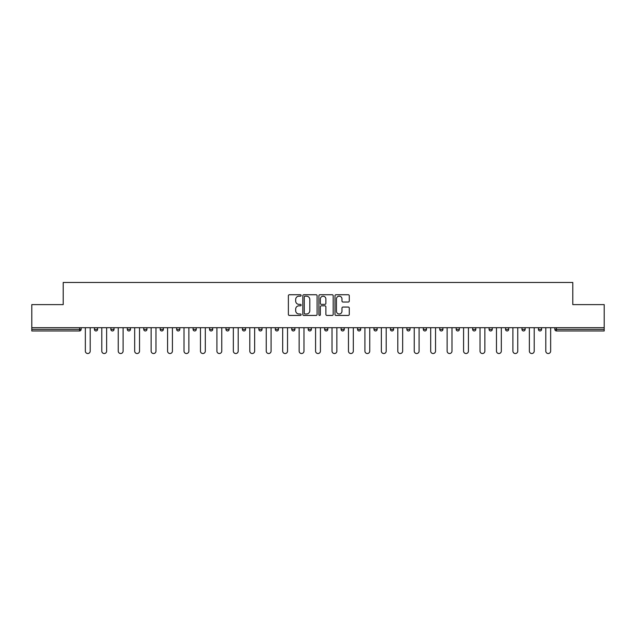 <?xml version="1.0" encoding="UTF-8"?>
<svg xmlns="http://www.w3.org/2000/svg" width="636" height="636" viewBox="0 0 636 636"><rect width="100%" height="100%" fill="white"/><g stroke="black" fill="none" stroke-linecap="round" stroke-linejoin="round"><path stroke-width="0.95" d="M301.138 295.462A0.723 0.723 0 0 0 300.407 294.738L289.42 294.738A1.034 1.034 0 0 0 288.378 295.772L288.378 314.399A1.034 1.034 0 0 0 289.42 315.432L300.407 315.432A0.723 0.723 0 0 0 301.138 314.709A0.723 0.723 0 0 0 300.407 313.985L298.984 313.985A3.307 3.307 0 0 1 295.676 310.678L295.676 309.12A3.307 3.307 0 0 1 298.984 305.813L300.407 305.813A0.723 0.723 0 0 0 301.138 305.089A0.723 0.723 0 0 0 300.407 304.366L298.984 304.366A3.307 3.307 0 0 1 295.676 301.051L295.676 299.5A3.307 3.307 0 0 1 298.984 296.185L300.407 296.185A0.723 0.723 0 0 0 301.138 295.462M348.242 302.036A1.034 1.034 0 0 0 349.275 301.003L349.275 295.772A1.034 1.034 0 0 0 348.242 294.738L336.031 294.738A1.034 1.034 0 0 0 334.997 295.772L334.997 314.399A1.034 1.034 0 0 0 336.031 315.432L348.242 315.432A1.034 1.034 0 0 0 349.275 314.399L349.275 308.086A1.034 1.034 0 0 0 348.242 307.053L343.011 307.053A1.034 1.034 0 0 0 341.977 308.086L341.977 311.219A2.767 2.767 0 0 1 339.211 313.985A2.767 2.767 0 0 1 336.444 311.219L336.444 298.96A2.767 2.767 0 0 1 339.211 296.185A2.767 2.767 0 0 1 341.977 298.96L341.977 301.003A1.034 1.034 0 0 0 343.011 302.036L348.242 302.036M31.8 327.699L31.8 304.612L63.21 304.612L63.21 282.471L572.79 282.471L572.79 304.612L604.2 304.612L604.2 327.699L31.8 327.699L31.8 329.384L79.556 329.384L79.556 327.699M317.094 295.772A1.034 1.034 0 0 0 316.06 294.738L303.849 294.738A1.034 1.034 0 0 0 302.815 295.772L302.815 314.399A1.034 1.034 0 0 0 303.849 315.432L316.06 315.432A1.034 1.034 0 0 0 317.094 314.399L317.094 295.772M319.94 294.738L332.151 294.738A1.034 1.034 0 0 1 333.185 295.772L333.185 314.399A1.034 1.034 0 0 1 332.151 315.432L326.928 315.432A1.034 1.034 0 0 1 325.886 314.399L325.886 306.846A1.034 1.034 0 0 0 324.853 305.813L321.387 305.813A1.034 1.034 0 0 0 320.353 306.846L320.353 314.709A0.723 0.723 0 0 1 319.63 315.432A0.723 0.723 0 0 1 318.906 314.709L318.906 295.772A1.034 1.034 0 0 1 319.94 294.738M79.556 330.966A1.582 1.582 0 0 0 81.138 329.384L79.556 329.384L79.556 330.966A1.582 1.582 0 0 0 81.138 329.384L81.138 327.699L81.138 329.384A1.582 1.582 0 0 1 79.556 330.966L31.8 330.966L31.8 329.384M604.2 327.699L604.2 330.966L556.444 330.966A1.582 1.582 0 0 1 554.862 329.384L554.862 327.699M97.578 327.699L97.578 329.384L94.414 329.384A1.582 1.582 0 0 0 95.996 330.966A1.582 1.582 0 0 1 94.414 329.384L94.414 327.699M110.863 327.699L110.863 329.384L110.863 327.699M114.027 327.699L114.027 329.384L114.027 327.699M130.467 327.699L130.467 329.384L127.303 329.384A1.582 1.582 0 0 0 128.885 330.966A1.582 1.582 0 0 1 127.303 329.384L127.303 327.699M143.752 327.699L143.752 329.384L143.752 327.699M146.916 327.699L146.916 329.384L146.916 327.699M160.192 329.384A1.582 1.582 0 0 0 161.775 330.966A1.582 1.582 0 0 0 163.357 329.384A1.582 1.582 0 0 1 161.775 330.966A1.582 1.582 0 0 0 163.357 329.384L163.357 327.699L163.357 329.384L160.192 329.384A1.582 1.582 0 0 0 161.775 330.966A1.582 1.582 0 0 1 160.192 329.384L160.192 327.699M179.805 327.699L179.805 329.384A1.582 1.582 0 0 1 178.223 330.966A1.582 1.582 0 0 1 176.641 329.384L176.641 327.699M194.664 330.966A1.582 1.582 0 0 0 196.246 329.384L196.246 327.699L196.246 329.384A1.582 1.582 0 0 1 194.664 330.966A1.582 1.582 0 0 1 193.082 329.384L193.082 327.699M211.112 330.966A1.582 1.582 0 0 0 212.694 329.384L212.694 327.699L212.694 329.384A1.582 1.582 0 0 1 211.112 330.966A1.582 1.582 0 0 1 209.53 329.384L209.53 327.699M229.135 327.699L229.135 329.384A1.582 1.582 0 0 1 227.553 330.966A1.582 1.582 0 0 1 225.971 329.384L225.971 327.699M242.419 327.699L242.419 329.384L242.419 327.699M245.583 327.699L245.583 329.384L245.583 327.699M262.024 327.699L262.024 329.384A1.582 1.582 0 0 1 260.442 330.966A1.582 1.582 0 0 1 258.86 329.384L258.86 327.699M275.309 327.699L275.309 329.384L275.309 327.699M278.473 327.699L278.473 329.384A1.582 1.582 0 0 1 276.891 330.966A1.582 1.582 0 0 1 275.309 329.384L278.473 329.384A1.582 1.582 0 0 1 276.891 330.966M294.913 327.699L294.913 329.384L291.749 329.384A1.582 1.582 0 0 0 293.331 330.966A1.582 1.582 0 0 1 291.749 329.384L291.749 327.699M309.78 330.966A1.582 1.582 0 0 0 311.362 329.384L311.362 327.699L311.362 329.384A1.582 1.582 0 0 1 309.78 330.966A1.582 1.582 0 0 1 308.198 329.384L308.198 327.699M327.802 327.699L327.802 329.384A1.582 1.582 0 0 1 326.22 330.966A1.582 1.582 0 0 1 324.638 329.384L324.638 327.699M341.087 327.699L341.087 329.384L341.087 327.699M344.251 327.699L344.251 329.384A1.582 1.582 0 0 1 342.669 330.966A1.582 1.582 0 0 1 341.087 329.384L344.251 329.384A1.582 1.582 0 0 1 342.669 330.966M360.692 327.699L360.692 329.384A1.582 1.582 0 0 1 359.109 330.966A1.582 1.582 0 0 1 357.527 329.384L357.527 327.699M373.976 329.384L377.14 329.384A1.582 1.582 0 0 1 375.558 330.966A1.582 1.582 0 0 0 377.14 329.384L377.14 327.699L377.14 329.384A1.582 1.582 0 0 1 375.558 330.966A1.582 1.582 0 0 1 373.976 329.384L373.976 327.699M393.581 327.699L393.581 329.384A1.582 1.582 0 0 1 391.999 330.966A1.582 1.582 0 0 1 390.417 329.384L390.417 327.699M406.865 327.699L406.865 329.384L406.865 327.699M410.029 327.699L410.029 329.384L410.029 327.699M423.306 327.699L423.306 329.384L423.306 327.699M426.47 327.699L426.47 329.384A1.582 1.582 0 0 1 424.888 330.966A1.582 1.582 0 0 1 423.306 329.384L426.47 329.384A1.582 1.582 0 0 1 424.888 330.966M439.754 327.699L439.754 329.384L439.754 327.699M442.918 327.699L442.918 329.384L442.918 327.699M456.195 327.699L456.195 329.384L456.195 327.699M459.359 327.699L459.359 329.384A1.582 1.582 0 0 1 457.777 330.966A1.582 1.582 0 0 1 456.195 329.384A1.582 1.582 0 0 0 457.777 330.966A1.582 1.582 0 0 0 459.359 329.384A1.582 1.582 0 0 1 457.777 330.966A1.582 1.582 0 0 1 456.195 329.384L459.359 329.384M475.808 327.699L475.808 329.384A1.582 1.582 0 0 1 474.225 330.966A1.582 1.582 0 0 1 472.643 329.384L472.643 327.699M492.248 327.699L492.248 329.384L489.084 329.384A1.582 1.582 0 0 0 490.666 330.966A1.582 1.582 0 0 1 489.084 329.384L489.084 327.699M508.697 327.699L508.697 329.384A1.582 1.582 0 0 1 507.115 330.966A1.582 1.582 0 0 1 505.533 329.384L505.533 327.699M521.973 327.699L521.973 329.384L521.973 327.699M525.137 327.699L525.137 329.384A1.582 1.582 0 0 1 523.555 330.966A1.582 1.582 0 0 1 521.973 329.384A1.582 1.582 0 0 0 523.555 330.966A1.582 1.582 0 0 1 521.973 329.384L525.137 329.384A1.582 1.582 0 0 1 523.555 330.966M541.586 327.699L541.586 329.384A1.582 1.582 0 0 1 540.004 330.966A1.582 1.582 0 0 1 538.422 329.384L538.422 327.699M97.578 329.384A1.582 1.582 0 0 1 95.996 330.966A1.582 1.582 0 0 0 97.578 329.384A1.582 1.582 0 0 1 95.996 330.966A1.582 1.582 0 0 1 94.414 329.384M112.445 330.966A1.582 1.582 0 0 1 110.863 329.384A1.582 1.582 0 0 0 112.445 330.966A1.582 1.582 0 0 0 114.027 329.384A1.582 1.582 0 0 1 112.445 330.966A1.582 1.582 0 0 1 110.863 329.384L114.027 329.384M130.467 329.384A1.582 1.582 0 0 1 128.885 330.966A1.582 1.582 0 0 0 130.467 329.384A1.582 1.582 0 0 1 128.885 330.966A1.582 1.582 0 0 1 127.303 329.384M145.334 330.966A1.582 1.582 0 0 1 143.752 329.384A1.582 1.582 0 0 0 145.334 330.966A1.582 1.582 0 0 0 146.916 329.384A1.582 1.582 0 0 1 145.334 330.966A1.582 1.582 0 0 1 143.752 329.384L146.916 329.384A1.582 1.582 0 0 1 145.334 330.966M244.001 330.966A1.582 1.582 0 0 1 242.419 329.384L245.583 329.384A1.582 1.582 0 0 1 244.001 330.966A1.582 1.582 0 0 0 245.583 329.384M293.331 330.966A1.582 1.582 0 0 0 294.913 329.384A1.582 1.582 0 0 1 293.331 330.966A1.582 1.582 0 0 1 291.749 329.384M408.447 330.966A1.582 1.582 0 0 1 406.865 329.384L410.029 329.384A1.582 1.582 0 0 1 408.447 330.966A1.582 1.582 0 0 0 410.029 329.384A1.582 1.582 0 0 1 408.447 330.966M441.336 330.966A1.582 1.582 0 0 1 439.754 329.384A1.582 1.582 0 0 0 441.336 330.966A1.582 1.582 0 0 0 442.918 329.384A1.582 1.582 0 0 1 441.336 330.966A1.582 1.582 0 0 1 439.754 329.384L442.918 329.384M490.666 330.966A1.582 1.582 0 0 0 492.248 329.384A1.582 1.582 0 0 1 490.666 330.966A1.582 1.582 0 0 1 489.084 329.384M556.444 327.699L556.444 330.966A1.582 1.582 0 0 1 554.862 329.384L604.2 329.384M304.986 296.185A0.723 0.723 0 0 0 304.262 296.909L304.262 313.262A0.723 0.723 0 0 0 304.986 313.985L306.488 313.985A3.307 3.307 0 0 0 309.804 310.678L309.804 299.5A3.307 3.307 0 0 0 306.488 296.185L304.986 296.185M325.886 299.007A2.767 2.767 0 0 0 323.12 296.241A2.767 2.767 0 0 0 320.353 299.007L320.353 303.324A1.034 1.034 0 0 0 321.387 304.366L324.853 304.366A1.034 1.034 0 0 0 325.886 303.324L325.886 299.007M85.351 327.699L85.351 351.104A2.425 2.425 0 0 0 87.776 353.529A2.425 2.425 0 0 0 90.201 351.104L90.201 327.699M101.792 327.699L101.792 351.104A2.425 2.425 0 0 0 104.217 353.529A2.425 2.425 0 0 0 106.641 351.104L106.641 327.699M118.24 327.699L118.24 351.104A2.425 2.425 0 0 0 120.665 353.529A2.425 2.425 0 0 0 123.09 351.104L123.09 327.699M134.681 327.699L134.681 351.104A2.425 2.425 0 0 0 137.106 353.529A2.425 2.425 0 0 0 139.53 351.104L139.53 327.699M151.13 327.699L151.13 351.104A2.425 2.425 0 0 0 153.554 353.529A2.425 2.425 0 0 0 155.979 351.104L155.979 327.699M167.57 327.699L167.57 351.104A2.425 2.425 0 0 0 169.995 353.529A2.425 2.425 0 0 0 172.42 351.104L172.42 327.699M184.019 327.699L184.019 351.104A2.425 2.425 0 0 0 186.443 353.529A2.425 2.425 0 0 0 188.868 351.104L188.868 327.699M200.459 327.699L200.459 351.104A2.425 2.425 0 0 0 202.884 353.529A2.425 2.425 0 0 0 205.309 351.104L205.309 327.699M216.908 327.699L216.908 351.104A2.425 2.425 0 0 0 219.333 353.529A2.425 2.425 0 0 0 221.757 351.104L221.757 327.699M233.348 327.699L233.348 351.104A2.425 2.425 0 0 0 235.773 353.529A2.425 2.425 0 0 0 238.198 351.104L238.198 327.699M249.797 327.699L249.797 351.104A2.425 2.425 0 0 0 252.222 353.529A2.425 2.425 0 0 0 254.646 351.104L254.646 327.699M266.245 327.699L266.245 351.104A2.425 2.425 0 0 0 268.662 353.529A2.425 2.425 0 0 0 271.087 351.104L271.087 327.699M282.686 327.699L282.686 351.104A2.425 2.425 0 0 0 285.111 353.529A2.425 2.425 0 0 0 287.536 351.104L287.536 327.699M299.135 327.699L299.135 351.104A2.425 2.425 0 0 0 301.551 353.529A2.425 2.425 0 0 0 303.976 351.104L303.976 327.699M315.575 327.699L315.575 351.104A2.425 2.425 0 0 0 318 353.529A2.425 2.425 0 0 0 320.425 351.104L320.425 327.699M332.024 327.699L332.024 351.104A2.425 2.425 0 0 0 334.449 353.529A2.425 2.425 0 0 0 336.865 351.104L336.865 327.699M348.464 327.699L348.464 351.104A2.425 2.425 0 0 0 350.889 353.529A2.425 2.425 0 0 0 353.314 351.104L353.314 327.699M364.913 327.699L364.913 351.104A2.425 2.425 0 0 0 367.338 353.529A2.425 2.425 0 0 0 369.755 351.104L369.755 327.699M381.354 327.699L381.354 351.104A2.425 2.425 0 0 0 383.778 353.529A2.425 2.425 0 0 0 386.203 351.104L386.203 327.699M397.802 327.699L397.802 351.104A2.425 2.425 0 0 0 400.227 353.529A2.425 2.425 0 0 0 402.652 351.104L402.652 327.699M414.243 327.699L414.243 351.104A2.425 2.425 0 0 0 416.667 353.529A2.425 2.425 0 0 0 419.092 351.104L419.092 327.699M430.691 327.699L430.691 351.104A2.425 2.425 0 0 0 433.116 353.529A2.425 2.425 0 0 0 435.541 351.104L435.541 327.699M447.132 327.699L447.132 351.104A2.425 2.425 0 0 0 449.557 353.529A2.425 2.425 0 0 0 451.981 351.104L451.981 327.699M463.58 327.699L463.58 351.104A2.425 2.425 0 0 0 466.005 353.529A2.425 2.425 0 0 0 468.43 351.104L468.43 327.699M480.021 327.699L480.021 351.104A2.425 2.425 0 0 0 482.446 353.529A2.425 2.425 0 0 0 484.87 351.104L484.87 327.699M496.47 327.699L496.47 351.104A2.425 2.425 0 0 0 498.894 353.529A2.425 2.425 0 0 0 501.319 351.104L501.319 327.699M512.91 327.699L512.91 351.104A2.425 2.425 0 0 0 515.335 353.529A2.425 2.425 0 0 0 517.76 351.104L517.76 327.699M529.359 327.699L529.359 351.104A2.425 2.425 0 0 0 531.783 353.529A2.425 2.425 0 0 0 534.208 351.104L534.208 327.699M545.799 327.699L545.799 351.104A2.425 2.425 0 0 0 548.224 353.529A2.425 2.425 0 0 0 550.649 351.104L550.649 327.699M178.223 330.966A1.582 1.582 0 0 0 179.805 329.384L176.641 329.384M196.246 329.384L193.082 329.384M212.694 329.384L209.53 329.384M227.553 330.966A1.582 1.582 0 0 0 229.135 329.384L225.971 329.384M260.442 330.966A1.582 1.582 0 0 0 262.024 329.384L258.86 329.384M311.362 329.384L308.198 329.384M326.22 330.966A1.582 1.582 0 0 0 327.802 329.384L324.638 329.384M359.109 330.966A1.582 1.582 0 0 0 360.692 329.384L357.527 329.384M391.999 330.966A1.582 1.582 0 0 0 393.581 329.384L390.417 329.384M474.225 330.966A1.582 1.582 0 0 0 475.808 329.384L472.643 329.384M507.115 330.966A1.582 1.582 0 0 0 508.697 329.384L505.533 329.384M540.004 330.966A1.582 1.582 0 0 0 541.586 329.384L538.422 329.384M556.444 330.966A1.582 1.582 0 0 1 554.862 329.384"/></g></svg>
